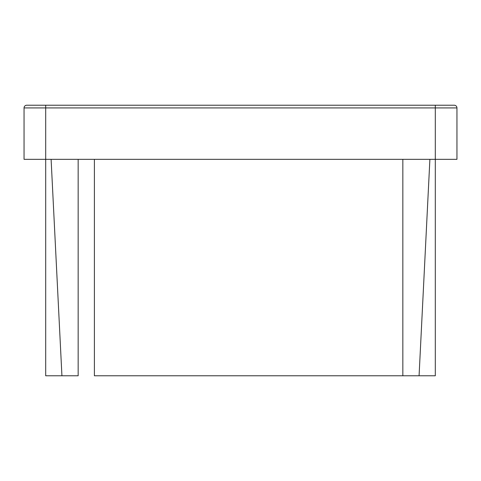 <?xml version="1.0" encoding="UTF-8"?>
<svg xmlns="http://www.w3.org/2000/svg" width="481" height="481" viewBox="0 0 481 481"><rect width="100%" height="100%" fill="white"/><g stroke="black" fill="none" stroke-linecap="round" stroke-linejoin="round"><path stroke-width="0.72" d="M51.106 159.331L61.929 375.781L78.162 375.781L78.162 159.331M61.929 375.781L45.695 375.781L45.695 159.331L435.305 159.331L435.305 375.781L419.071 375.781L429.894 159.331M419.071 375.781L94.396 375.781L94.396 159.331M402.837 375.781L402.837 159.331M456.95 159.331L435.305 159.331L435.305 107.924L45.695 107.924L45.695 159.331L24.05 159.331L24.05 107.924A2.706 2.706 0 0 1 26.756 105.219L454.244 105.219A2.706 2.706 0 0 1 456.95 107.924L456.95 159.331M456.95 107.924L435.305 107.924L435.305 105.219M45.695 105.219L45.695 107.924L24.05 107.924"/></g></svg>
